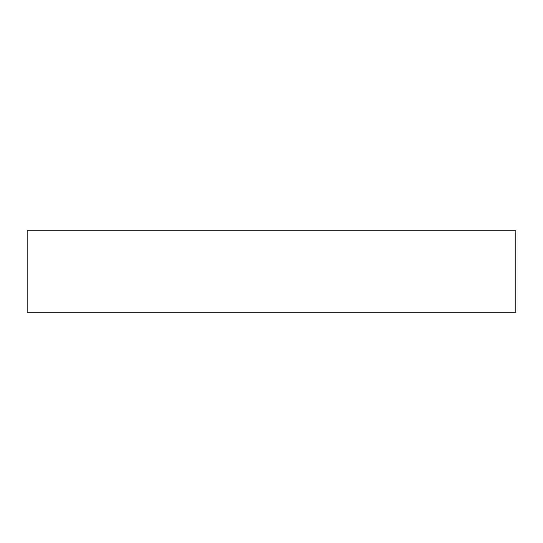 <?xml version="1.0" encoding="UTF-8"?>
<svg xmlns="http://www.w3.org/2000/svg" width="543" height="543" viewBox="0 0 543 543"><rect width="100%" height="100%" fill="white"/><g stroke="black" fill="none" stroke-linecap="round" stroke-linejoin="round"><path stroke-width="0.81" d="M515.85 230.775L27.15 230.775L27.15 312.225L515.85 312.225L515.85 230.775"/></g></svg>
